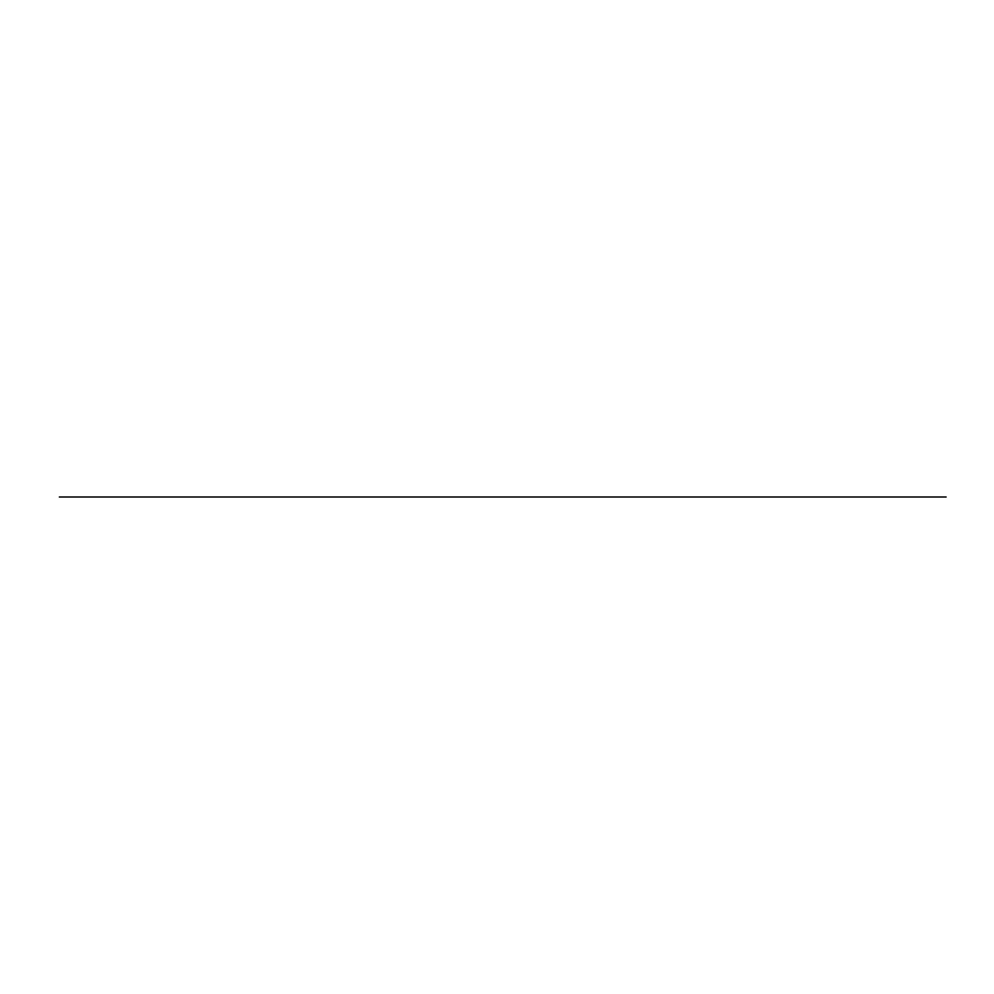 <?xml version="1.0" encoding="UTF-8"?>
<svg xmlns="http://www.w3.org/2000/svg" width="994" height="994" viewBox="0 0 994 994"><rect width="100%" height="100%" fill="white"/><g stroke="black" fill="none" stroke-linecap="round" stroke-linejoin="round"><path stroke-width="1.49" d="M59.354 497L946.114 497L59.354 497"/></g></svg>

